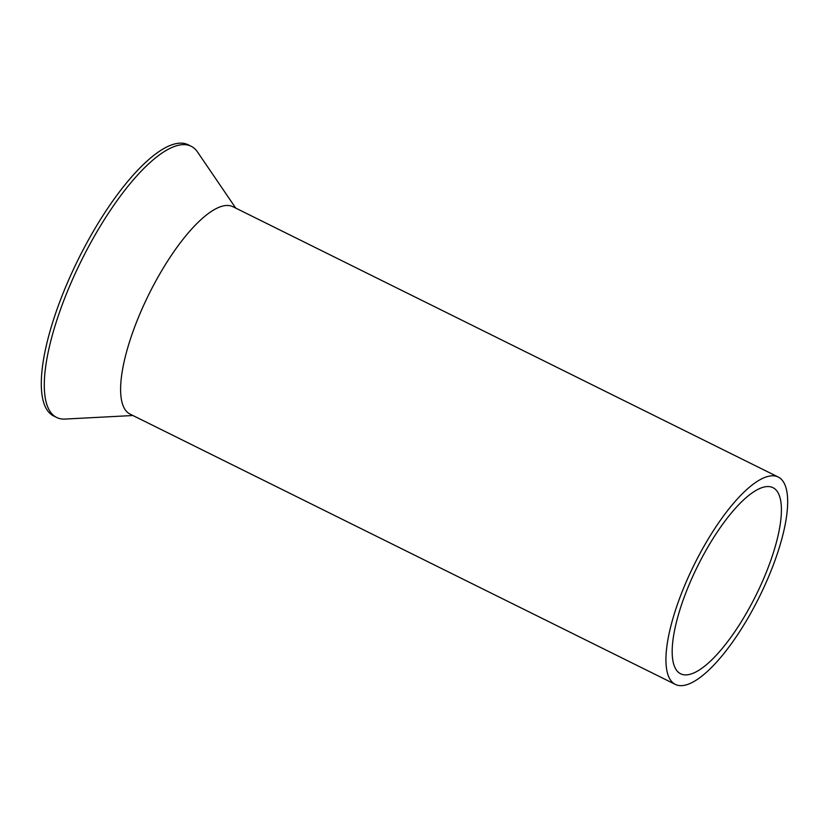<?xml version="1.0" encoding="UTF-8"?>
<svg xmlns="http://www.w3.org/2000/svg" width="829" height="829" viewBox="0 0 829 829"><rect width="100%" height="100%" fill="white"/><g stroke="black" fill="none" stroke-linecap="round" stroke-linejoin="round"><path stroke-width="1.24" d="M781.685 539.378A115.749 36.341 116.4 0 0 778.213 477.027A115.749 36.341 116.4 0 0 723.22 516.363A115.749 36.341 116.4 0 0 671.925 622.071A115.749 36.341 116.4 0 0 675.397 684.433A115.749 36.341 116.4 0 0 730.38 645.086A115.749 36.341 116.4 0 0 781.685 539.378M778.213 477.027L232.887 206.69A115.749 36.341 116.4 0 0 177.903 246.037A115.749 36.341 116.4 0 0 126.599 351.745A115.749 36.341 116.4 0 0 130.07 414.106L675.397 684.433M776.048 543.617A103.874 32.621 116.4 0 0 772.939 487.659A103.874 32.621 116.4 0 0 723.582 522.964A103.874 32.621 116.4 0 0 677.552 617.833A103.874 32.621 116.4 0 0 680.661 673.801A103.874 32.621 116.4 0 0 730.017 638.485A103.874 32.621 116.4 0 0 776.048 543.617M132.93 415.516L65.097 419.07A151.365 47.522 -63.6 0 1 56.662 417.464A151.365 47.522 -63.6 0 1 52.123 335.921A151.365 47.522 -63.6 0 1 119.21 197.685A151.365 47.522 -63.6 0 1 191.116 146.236A151.365 47.522 -63.6 0 1 197.499 151.976L235.747 208.11M191.116 146.236L188.121 144.754A151.365 47.522 116.4 0 0 116.205 196.204A151.365 47.522 116.4 0 0 49.129 334.429A151.365 47.522 116.4 0 0 53.667 415.982L56.662 417.464"/></g></svg>
